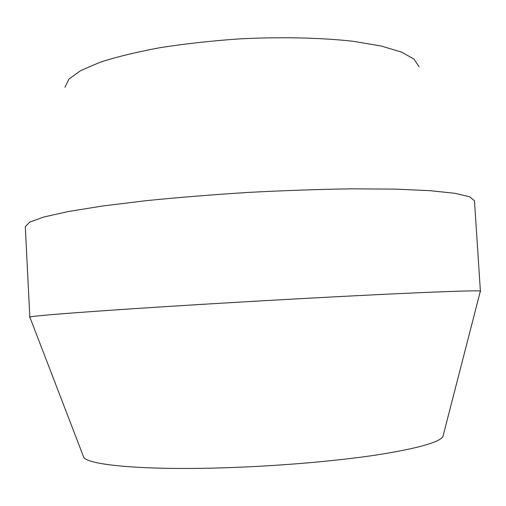 <?xml version="1.0" encoding="UTF-8"?>
<svg xmlns="http://www.w3.org/2000/svg" width="506" height="506" viewBox="0 0 506 506"><rect width="100%" height="100%" fill="white"/><g stroke="black" fill="none" stroke-linecap="round" stroke-linejoin="round"><path stroke-width="0.76" d="M443.49 434.376L442.87 436.786C438.443 442.712 415.698 448.879 374.649 455.273C333.941 461.301 277.433 466.096 225.315 467.765C145.405 470.416 89.189 465.242 83.825 457.487L82.927 455.166M480.656 291.26L480.289 291.405M204.026 304.239C271.722 300.128 345.908 296.092 397.71 293.663C449.632 291.292 477.183 290.419 480.377 291.058L474.483 200.806L469.562 196.758L454.85 193.292L429.948 190.667L395.18 189.117L351.771 188.839C319.178 189.314 284.808 190.503 248.661 192.394C212.533 194.671 178.251 197.441 145.823 200.711L102.731 205.98L68.367 211.514L43.933 216.985L29.721 222.121L25.3 226.707L29.816 317.034C31.897 315.757 99.846 310.551 204.026 304.239M64.97 87.285L68.924 79.126L80.581 70.644L100.087 62.251C116.861 56.83 136.981 51.947 160.453 47.608C185.43 43.725 211.767 40.815 239.464 38.88C281.077 36.774 320.861 37.678 353.093 41.283L380.892 45.951L401.359 52.023L414.041 59.094L419.031 66.741M29.943 317.37L29.512 317.211M442.87 436.786L480.377 291.058M83.825 457.487L29.816 317.034"/></g></svg>
